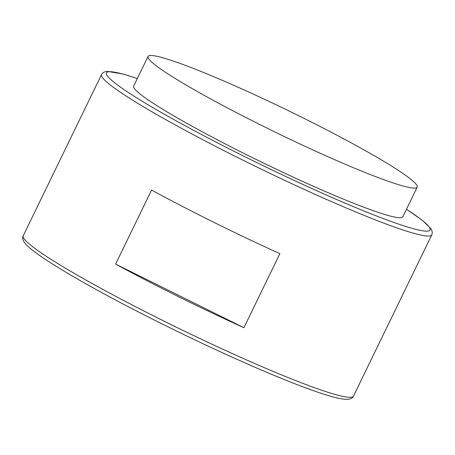 <?xml version="1.0" encoding="UTF-8"?>
<svg xmlns="http://www.w3.org/2000/svg" width="455" height="455" viewBox="0 0 455 455"><rect width="100%" height="100%" fill="white"/><g stroke="black" fill="none" stroke-linecap="round" stroke-linejoin="round"><path stroke-width="0.68" d="M417.195 187.147L402.817 216.768A149.593 12.518 -154.1 0 1 249.67 156.253A149.593 12.518 -154.1 0 1 133.673 86.08L148.057 56.46A149.593 12.518 25.9 0 0 264.054 126.638A149.593 12.518 25.9 0 0 417.195 187.147A149.593 12.518 25.9 0 0 294.664 113.75A149.593 12.518 25.9 0 0 149.234 55.675A149.593 12.518 25.9 0 0 148.057 56.46M243.914 327.708L279.865 253.668A183.553 15.362 -154.1 0 1 213.895 222.341A183.553 15.362 -154.1 0 1 151.572 190.065L115.621 264.105A183.553 15.362 25.9 0 0 177.945 296.381A183.553 15.362 25.9 0 0 243.914 327.708L115.621 264.105M406.463 209.243A179.879 15.055 -154.1 0 1 403.665 225.777A179.879 15.055 -154.1 0 1 245.91 157.231A179.879 15.055 -154.1 0 1 137.325 78.561M101.533 74.535L23.233 235.781A183.553 15.362 -154.1 0 0 165.563 321.884A183.553 15.362 -154.1 0 0 353.467 396.134L431.761 234.888A183.553 15.362 -154.1 0 1 243.857 160.638A183.553 15.362 -154.1 0 1 101.533 74.535L102.637 73.05L104.405 71.941L107.232 71.344L123.078 74.051L137.347 78.522M406.486 209.209L422.297 220.294L430.76 228.461L432.011 230.986L432.25 233.074L431.761 234.888M23.233 235.781C22.244 237.391 22.585 239.54 24.252 242.236C26.293 245.126 30.269 248.72 36.178 253.014C47.246 261.107 64.013 271.481 86.467 284.125C109.524 297.075 135.493 310.72 164.386 325.058C195.519 340.471 225.418 354.417 254.083 366.884C288.373 381.739 314.32 391.653 331.923 396.618C338.952 398.608 344.23 399.513 347.768 399.325C350.919 398.967 352.818 397.903 353.467 396.134"/></g></svg>
